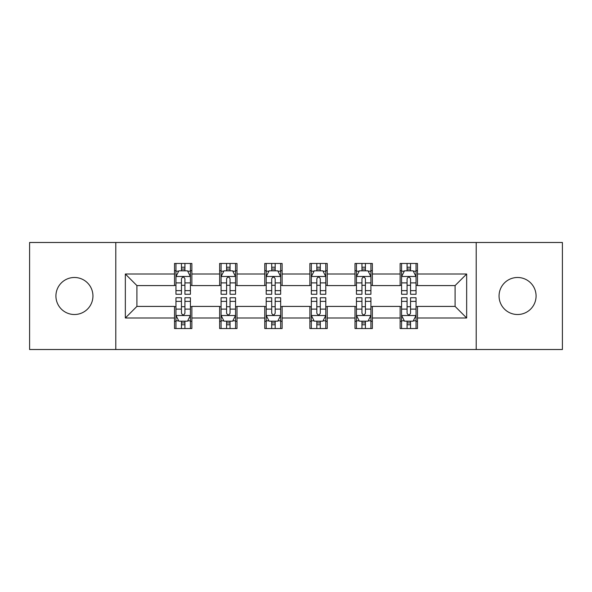 <?xml version="1.0" encoding="UTF-8"?>
<svg xmlns="http://www.w3.org/2000/svg" width="592" height="592" viewBox="0 0 592 592"><rect width="100%" height="100%" fill="white"/><g stroke="black" fill="none" stroke-linecap="round" stroke-linejoin="round"><path stroke-width="0.89" d="M517.563 277.485A18.515 18.515 0 0 0 499.056 296A18.515 18.515 0 0 0 517.563 314.515A18.515 18.515 0 0 0 536.078 296A18.515 18.515 0 0 0 517.563 277.485M74.437 277.485A18.515 18.515 0 0 0 55.922 296A18.515 18.515 0 0 0 74.437 314.515A18.515 18.515 0 0 0 92.944 296A18.515 18.515 0 0 0 74.437 277.485M476.205 349.509L562.4 349.509L562.4 242.491L476.205 242.491L476.205 349.509L115.795 349.509L115.795 242.491L29.6 242.491L29.6 349.509L115.795 349.509M476.205 242.491L115.795 242.491M417.486 274.015L417.486 263.462L400.133 263.462L400.133 274.015L372.361 274.015L372.361 263.462L355.008 263.462L355.008 274.015L327.235 274.015L327.235 263.462L309.882 263.462L309.882 274.015L282.118 274.015L282.118 263.462L264.765 263.462L264.765 274.015L236.992 274.015L236.992 263.462L219.639 263.462L219.639 274.015L191.867 274.015L191.867 263.462L174.514 263.462L174.514 274.015L125.341 274.015L125.341 317.985L136.915 306.412L174.514 306.412L174.514 328.538L191.867 328.538L191.867 306.412L219.639 306.412L219.639 328.538L236.992 328.538L236.992 306.412L264.765 306.412L264.765 328.538L282.118 328.538L282.118 306.412L309.882 306.412L309.882 328.538L327.235 328.538L327.235 306.412L355.008 306.412L355.008 328.538L372.361 328.538L372.361 306.412L400.133 306.412L400.133 328.538L417.486 328.538L417.486 306.412L455.085 306.412L455.085 285.588L417.486 285.588L417.486 274.015L466.659 274.015L466.659 317.985L417.486 317.985M400.133 317.985L372.361 317.985M355.008 317.985L327.235 317.985M309.882 317.985L282.118 317.985M264.765 317.985L236.992 317.985M219.639 317.985L191.867 317.985M174.514 317.985L125.341 317.985M400.133 274.015L400.133 285.588L372.361 285.588L372.361 274.015M355.008 274.015L355.008 285.588L327.235 285.588L327.235 274.015M309.882 274.015L309.882 285.588L282.118 285.588L282.118 274.015M264.765 274.015L264.765 285.588L236.992 285.588L236.992 274.015M219.639 274.015L219.639 285.588L191.867 285.588L191.867 274.015M174.514 274.015L174.514 285.588L136.915 285.588L125.341 274.015M136.915 285.588L136.915 306.412M466.659 317.985L455.085 306.412M455.085 285.588L466.659 274.015M174.514 270.692L175.965 270.692M181.455 270.692L184.926 270.692M190.424 270.692L191.867 270.692M174.514 285.3L175.965 285.3M181.455 285.3L184.926 285.3M190.424 285.3L191.867 285.3M174.514 306.7L175.965 306.7M181.455 306.7L184.926 306.7M190.424 306.7L191.867 306.7M174.514 321.308L175.965 321.308M181.455 321.308L184.926 321.308M190.424 321.308L191.867 321.308M219.639 306.7L221.082 306.7M226.581 306.7L230.051 306.7M235.549 306.7L236.992 306.7M219.639 321.308L221.082 321.308M226.581 321.308L230.051 321.308M235.549 321.308L236.992 321.308M219.639 270.692L221.082 270.692M226.581 270.692L230.051 270.692M235.549 270.692L236.992 270.692M219.639 285.3L221.082 285.3M226.581 285.3L230.051 285.3M235.549 285.3L236.992 285.3M264.765 306.7L266.208 306.7M271.706 306.7L275.176 306.7M280.667 306.7L282.118 306.7M264.765 321.308L266.208 321.308M271.706 321.308L275.176 321.308M280.667 321.308L282.118 321.308M264.765 270.692L266.208 270.692M271.706 270.692L275.176 270.692M280.667 270.692L282.118 270.692M264.765 285.3L266.208 285.3M271.706 285.3L275.176 285.3M280.667 285.3L282.118 285.3M309.882 306.7L311.333 306.7M316.824 306.7L320.294 306.7M325.792 306.7L327.235 306.7M309.882 321.308L311.333 321.308M316.824 321.308L320.294 321.308M325.792 321.308L327.235 321.308M309.882 270.692L311.333 270.692M316.824 270.692L320.294 270.692M325.792 270.692L327.235 270.692M309.882 285.3L311.333 285.3M316.824 285.3L320.294 285.3M325.792 285.3L327.235 285.3M355.008 306.7L356.451 306.7M361.949 306.7L365.419 306.7M370.918 306.7L372.361 306.7M355.008 321.308L356.451 321.308M361.949 321.308L365.419 321.308M370.918 321.308L372.361 321.308M355.008 270.692L356.451 270.692M361.949 270.692L365.419 270.692M370.918 270.692L372.361 270.692M355.008 285.3L356.451 285.3M361.949 285.3L365.419 285.3M370.918 285.3L372.361 285.3M400.133 306.7L401.576 306.7M407.074 306.7L410.545 306.7M416.035 306.7L417.486 306.7M400.133 321.308L401.576 321.308M407.074 321.308L410.545 321.308M416.035 321.308L417.486 321.308M400.133 270.692L401.576 270.692M407.074 270.692L410.545 270.692M416.035 270.692L417.486 270.692M400.133 285.3L401.576 285.3M407.074 285.3L410.545 285.3M416.035 285.3L417.486 285.3M184.926 267.221L181.455 267.221M190.424 290.635L184.926 290.635L184.926 294.261L190.424 294.261L190.424 276.619L187.531 270.833L178.851 270.833L175.965 276.619L175.965 294.261L181.455 294.261L181.455 290.635L175.965 290.635M175.965 276.619L175.965 263.462M190.424 276.619L190.424 263.462M181.455 270.833L181.455 263.462M184.926 263.462L184.926 270.833M184.926 290.635L184.926 278.788C183.772 276.56 182.617 276.56 181.455 278.788L181.455 290.635M181.455 324.779L184.926 324.779M175.965 301.365L181.455 301.365L181.455 297.739L175.965 297.739L175.965 315.381L178.851 321.167L187.531 321.167L190.424 315.381L190.424 297.739L184.926 297.739L184.926 301.365L190.424 301.365M190.424 315.381L190.424 328.538M175.965 315.381L175.965 328.538M184.926 321.167L184.926 328.538M181.455 328.538L181.455 321.167M181.455 301.365L181.455 313.212C182.61 315.44 183.772 315.44 184.926 313.212L184.926 301.365M230.051 267.221L226.581 267.221M235.549 290.635L230.051 290.635L230.051 294.261L235.549 294.261L235.549 276.619L232.656 270.833L223.976 270.833L221.082 276.619L221.082 294.261L226.581 294.261L226.581 290.635L221.082 290.635M221.082 276.619L221.082 263.462M235.549 276.619L235.549 263.462M226.581 270.833L226.581 263.462M230.051 263.462L230.051 270.833M230.051 290.635L230.051 278.788C228.897 276.56 227.735 276.56 226.581 278.788L226.581 290.635M275.176 267.221L271.706 267.221M280.667 290.635L275.176 290.635L275.176 294.261L280.667 294.261L280.667 276.619L277.774 270.833L269.101 270.833L266.208 276.619L266.208 294.261L271.706 294.261L271.706 290.635L266.208 290.635M266.208 276.619L266.208 263.462M280.667 276.619L280.667 263.462M271.706 270.833L271.706 263.462M275.176 263.462L275.176 270.833M275.176 290.635L275.176 278.788C274.022 276.56 272.86 276.56 271.706 278.788L271.706 290.635M226.581 324.779L230.051 324.779M221.082 301.365L226.581 301.365L226.581 297.739L221.082 297.739L221.082 315.381L223.976 321.167L232.656 321.167L235.549 315.381L235.549 297.739L230.051 297.739L230.051 301.365L235.549 301.365M235.549 315.381L235.549 328.538M221.082 315.381L221.082 328.538M230.051 321.167L230.051 328.538M226.581 328.538L226.581 321.167M226.581 301.365L226.581 313.212C227.735 315.44 228.889 315.44 230.051 313.212L230.051 301.365M271.706 324.779L275.176 324.779M266.208 301.365L271.706 301.365L271.706 297.739L266.208 297.739L266.208 315.381L269.101 321.167L277.774 321.167L280.667 315.381L280.667 297.739L275.176 297.739L275.176 301.365L280.667 301.365M280.667 315.381L280.667 328.538M266.208 315.381L266.208 328.538M275.176 321.167L275.176 328.538M271.706 328.538L271.706 321.167M271.706 301.365L271.706 313.212C272.86 315.44 274.015 315.44 275.176 313.212L275.176 301.365M320.294 267.221L316.824 267.221M325.792 290.635L320.294 290.635L320.294 294.261L325.792 294.261L325.792 276.619L322.899 270.833L314.226 270.833L311.333 276.619L311.333 294.261L316.824 294.261L316.824 290.635L311.333 290.635M311.333 276.619L311.333 263.462M325.792 276.619L325.792 263.462M316.824 270.833L316.824 263.462M320.294 263.462L320.294 270.833M320.294 290.635L320.294 278.788C319.14 276.56 317.985 276.56 316.824 278.788L316.824 290.635M365.419 267.221L361.949 267.221M370.918 290.635L365.419 290.635L365.419 294.261L370.918 294.261L370.918 276.619L368.024 270.833L359.344 270.833L356.451 276.619L356.451 294.261L361.949 294.261L361.949 290.635L356.451 290.635M356.451 276.619L356.451 263.462M370.918 276.619L370.918 263.462M361.949 270.833L361.949 263.462M365.419 263.462L365.419 270.833M365.419 290.635L365.419 278.788C364.265 276.56 363.111 276.56 361.949 278.788L361.949 290.635M410.545 267.221L407.074 267.221M416.035 290.635L410.545 290.635L410.545 294.261L416.035 294.261L416.035 276.619L413.149 270.833L404.469 270.833L401.576 276.619L401.576 294.261L407.074 294.261L407.074 290.635L401.576 290.635M401.576 276.619L401.576 263.462M416.035 276.619L416.035 263.462M407.074 270.833L407.074 263.462M410.545 263.462L410.545 270.833M410.545 290.635L410.545 278.788C409.39 276.56 408.228 276.56 407.074 278.788L407.074 290.635M316.824 324.779L320.294 324.779M311.333 301.365L316.824 301.365L316.824 297.739L311.333 297.739L311.333 315.381L314.226 321.167L322.899 321.167L325.792 315.381L325.792 297.739L320.294 297.739L320.294 301.365L325.792 301.365M325.792 315.381L325.792 328.538M311.333 315.381L311.333 328.538M320.294 321.167L320.294 328.538M316.824 328.538L316.824 321.167M316.824 301.365L316.824 313.212C317.978 315.44 319.14 315.44 320.294 313.212L320.294 301.365M361.949 324.779L365.419 324.779M356.451 301.365L361.949 301.365L361.949 297.739L356.451 297.739L356.451 315.381L359.344 321.167L368.024 321.167L370.918 315.381L370.918 297.739L365.419 297.739L365.419 301.365L370.918 301.365M370.918 315.381L370.918 328.538M356.451 315.381L356.451 328.538M365.419 321.167L365.419 328.538M361.949 328.538L361.949 321.167M361.949 301.365L361.949 313.212C363.103 315.44 364.265 315.44 365.419 313.212L365.419 301.365M407.074 324.779L410.545 324.779M401.576 301.365L407.074 301.365L407.074 297.739L401.576 297.739L401.576 315.381L404.469 321.167L413.149 321.167L416.035 315.381L416.035 297.739L410.545 297.739L410.545 301.365L416.035 301.365M416.035 315.381L416.035 328.538M401.576 315.381L401.576 328.538M410.545 321.167L410.545 328.538M407.074 328.538L407.074 321.167M407.074 301.365L407.074 313.212C408.228 315.44 409.383 315.44 410.545 313.212L410.545 301.365M190.35 276.479L176.031 276.479M175.965 271.18L178.68 271.18M187.701 271.18L190.424 271.18M181.455 282.887L175.965 282.887M190.424 282.887L184.926 282.887M184.926 269.064L181.455 269.064M176.031 315.521L190.35 315.521M190.424 320.82L187.701 320.82M178.68 320.82L175.965 320.82M184.926 309.113L190.424 309.113M175.965 309.113L181.455 309.113M181.455 322.936L184.926 322.936M235.475 276.479L221.156 276.479M221.082 271.18L223.806 271.18M232.826 271.18L235.549 271.18M226.581 282.887L221.082 282.887M235.549 282.887L230.051 282.887M230.051 269.064L226.581 269.064M280.601 276.479L266.282 276.479M266.208 271.18L268.923 271.18M277.951 271.18L280.667 271.18M271.706 282.887L266.208 282.887M280.667 282.887L275.176 282.887M275.176 269.064L271.706 269.064M221.156 315.521L235.475 315.521M235.549 320.82L232.826 320.82M223.806 320.82L221.082 320.82M230.051 309.113L235.549 309.113M221.082 309.113L226.581 309.113M226.581 322.936L230.051 322.936M266.282 315.521L280.601 315.521M280.667 320.82L277.951 320.82M268.923 320.82L266.208 320.82M275.176 309.113L280.667 309.113M266.208 309.113L271.706 309.113M271.706 322.936L275.176 322.936M325.718 276.479L311.399 276.479M311.333 271.18L314.049 271.18M323.077 271.18L325.792 271.18M316.824 282.887L311.333 282.887M325.792 282.887L320.294 282.887M320.294 269.064L316.824 269.064M370.844 276.479L356.525 276.479M356.451 271.18L359.174 271.18M368.194 271.18L370.918 271.18M361.949 282.887L356.451 282.887M370.918 282.887L365.419 282.887M365.419 269.064L361.949 269.064M415.969 276.479L401.65 276.479M401.576 271.18L404.299 271.18M413.32 271.18L416.035 271.18M407.074 282.887L401.576 282.887M416.035 282.887L410.545 282.887M410.545 269.064L407.074 269.064M311.399 315.521L325.718 315.521M325.792 320.82L323.077 320.82M314.049 320.82L311.333 320.82M320.294 309.113L325.792 309.113M311.333 309.113L316.824 309.113M316.824 322.936L320.294 322.936M356.525 315.521L370.844 315.521M370.918 320.82L368.194 320.82M359.174 320.82L356.451 320.82M365.419 309.113L370.918 309.113M356.451 309.113L361.949 309.113M361.949 322.936L365.419 322.936M401.65 315.521L415.969 315.521M416.035 320.82L413.32 320.82M404.299 320.82L401.576 320.82M410.545 309.113L416.035 309.113M401.576 309.113L407.074 309.113M407.074 322.936L410.545 322.936"/></g></svg>

